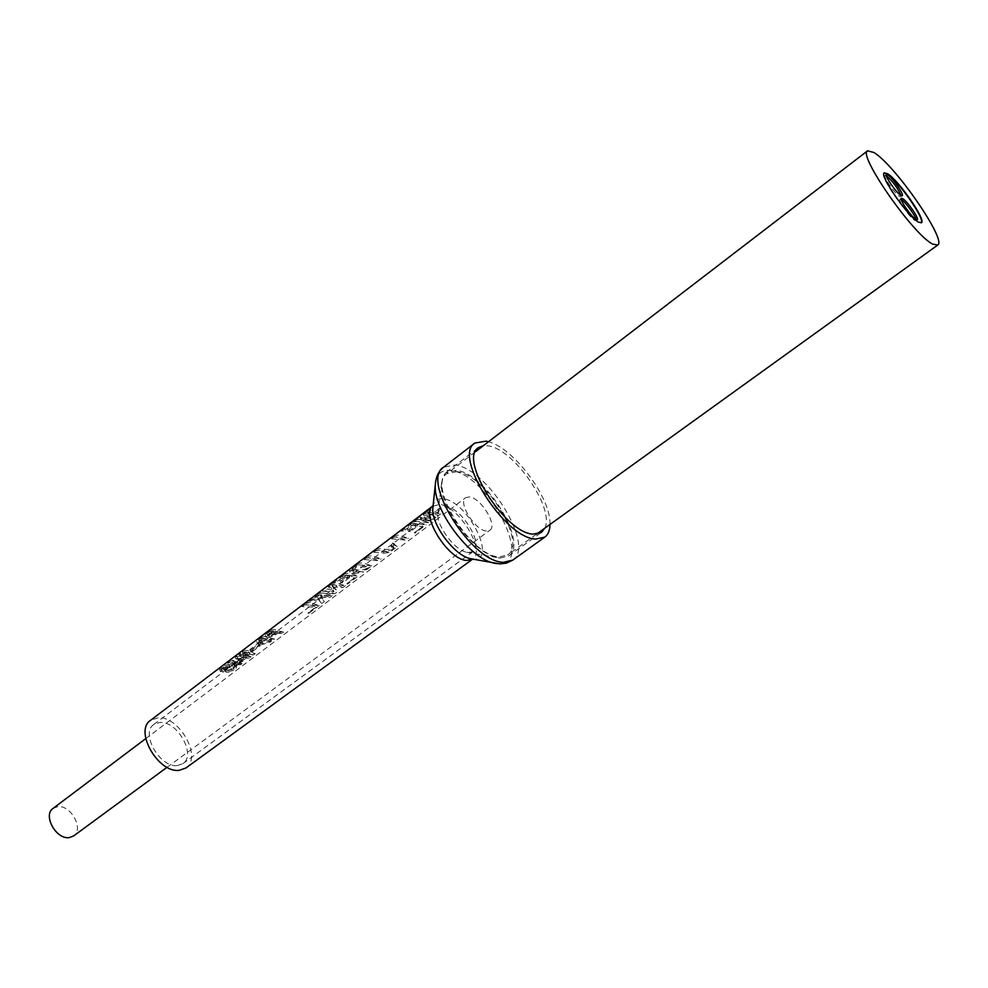 <?xml version="1.0" encoding="UTF-8"?>
<svg xmlns="http://www.w3.org/2000/svg" width="988" height="988" viewBox="0 0 988 988"><rect width="100%" height="100%" fill="white"/><g stroke="black" fill="none" stroke-linecap="round" stroke-linejoin="round"><path stroke-width="0.74" stroke-dasharray="4.94 3.71" d="M901.278 199.551L900.068 199.304C897.734 200.144 910.158 218.089 914.715 220.423L916.123 220.398M886.285 175.728L885.087 175.481C882.803 176.309 895.029 193.932 899.611 196.39L900.908 196.698L901.007 195.463M884.149 173.011L883.964 173.11C878.505 174.975 907.663 216.977 918.21 222.362L921.211 222.843M53.105 808.382L57.687 806.677C70.84 804.689 84.202 829.154 73.606 835.947M486.38 530.988C475.129 530.605 457.592 502.324 465.669 497.668L469.411 496.89C480.773 497.68 497.915 525.493 489.887 530.223L486.38 530.988M456.851 471.659L447.021 473.585C426.754 485.133 471.362 556.738 499.286 556.923L507.585 555.009C527.592 543.029 485.454 474.339 456.851 471.659M354.087 569.162L355.507 569.384C358.99 570.743 362.966 570.298 367.45 568.051L368.598 567.186L360.175 564.543L355.865 565L352.148 568.508L354.087 569.162M268.39 634.123L275.133 631.085L270.477 630.986L267.266 633.839L268.39 634.123M259.498 640.866L261.746 641.298L271.342 639.668L261.277 637.964L258.881 640.434L259.498 640.866M232.637 661.219L237.441 661.886L241.418 658.885L232.637 661.219M223.041 668.493L227.24 665.863L226.363 665.48L221.398 668.444L223.041 668.493M227.401 667.888L228.265 668.271L222.386 670.753L227.401 667.888L226.363 665.48M233.217 667.678L234.514 668.012L228.895 671.247L227.722 670.963L233.217 667.678L232.513 666.035C229.13 666.122 227.265 667.11 226.882 669L228.253 669.74C231.501 670.025 233.464 669.135 234.119 667.061L232.513 666.035M544.759 528.222C555.194 508.894 514.081 449.058 488.356 445.897L483.367 445.687M500.076 558.035L508.573 556.071C529.148 543.733 485.837 473.141 456.431 470.35L445.712 472.807L442.957 476.71L441.55 483.206C438.894 506.288 473.931 553.379 496.791 557.479L500.076 558.035M468.411 552.564L473.178 551.452C484.293 544.82 461.384 507.375 445.761 506.436L440.537 507.56L437.882 513.562C436.511 525.863 454.492 550.032 466.669 552.267L468.411 552.564M177.358 765.601L182.916 763.65C196.612 755.005 177.272 720.647 159.858 722.438L153.795 724.5C140.135 733.096 160.056 768.009 177.358 765.601M185.966 767.972C202.626 757.45 179.186 715.72 157.981 717.807L150.534 720.338M426.186 511.142L431.682 510.339L440.747 513.822L426.668 512.13L426.186 511.142L422.753 513.748L426.754 514.069L429.694 515.958L424.692 515.637L417.677 517.601L414.268 520.194L419.801 519.342L428.891 522.763L431.077 521.108L421.333 520.009L420.172 517.601L421.987 517.687L431.077 521.108M411.527 522.282L417.06 521.417L426.161 524.826L411.996 523.269L411.527 522.282L400.93 530.321L410.366 523.64L414.725 523.344L407.328 528.951L409.094 529.259L416.479 523.665L422.852 526.246L414.281 532.717L415.084 533.174L426.161 524.826M393.557 535.916L399.152 534.99L408.291 538.299L394.027 536.904L393.557 535.916L391.075 537.805L396.682 536.867L405.821 540.164L408.291 538.299M375.724 549.464L381.38 548.464L385.728 549.439L392.73 548.982L393.656 546.772L390.346 544.845L392.804 542.992L397.225 546.648L389.544 552.44L378.935 550.316L373.279 551.316L375.724 549.464L376.193 550.44L373.736 552.304L373.279 551.316M366.165 556.726L371.846 555.701L381.047 558.85L366.622 557.701L366.165 556.726L363.732 558.566L369.413 557.541L378.626 560.678L381.047 558.85M356.878 563.778L362.584 562.715L371.809 565.815L363.72 571.916L349.097 570.348L356.878 563.778L357.335 564.753L353.753 567.458L353.309 566.482M343.169 574.176L348.925 573.065L358.175 576.09L343.626 575.152L343.169 574.176L333.129 581.809L342.206 575.374L346.714 574.88L339.699 580.203L341.502 580.438L348.517 575.127L354.988 577.461L346.85 583.599L347.665 584.019L358.175 576.09M330.338 583.92L336.13 582.772L345.405 585.723L330.782 584.896L330.338 583.92L327.769 585.872L330.387 587.119L333.215 590.207L327.843 589.046L322.026 590.231L319.68 592.022L325.497 590.824L334.796 593.726L337.884 591.392L332.672 587.008L331.61 584.674L337.884 591.392M317.123 593.949L322.953 592.751L332.252 595.641L317.568 594.924L317.123 593.949L314.777 595.727L320.989 594.541L306.268 602.198L317.197 596.9L321.718 603.594L324.323 601.618L320.507 595.9L324.323 601.618M304.045 603.89L309.911 602.643L319.235 605.459L304.477 604.854L304.045 603.89L301.723 605.644L307.601 604.397L316.123 606.78L308.034 612.893L308.836 613.301L319.235 605.459M270.934 629.936L274.38 629.578L283.766 632.209L282.086 633.469L276.591 631.394L274.479 632.999L266.711 635.395L265.179 634.963L270.934 629.936L271.824 631.962L268.007 634.852L267.118 632.839M261.709 636.939L265.179 636.556L274.578 639.137L271.058 641.792L260.017 642.608L256.608 641.62L261.709 636.939L262.598 638.952L260.116 640.829L259.239 638.816M243.913 650.45L246.926 650.388L255.287 653.686L244.777 652.451L243.913 650.45L242.332 651.648L249.359 652.401L240.331 653.167L238.75 654.365L245.357 655.427L240.615 655.168L235.181 657.082L239.145 656.291L249.655 657.934L251.15 656.81L243.542 655.834L242.492 653.401L251.15 656.81M228.722 661.923L234.983 659.441L242.912 657.761L244.295 658.181L238.837 662.306L242.085 663.64L240.751 664.652L237.491 663.319L235.786 664.603L234.403 664.195L236.095 662.911L227.648 662.726L228.722 661.923L229.549 663.887L228.487 664.689L227.648 662.726M221.596 669.592L219.521 669.444C221.053 667.098 223.967 665.455 228.302 664.504L228.92 665.677L234.045 664.961L236.33 666.517L236.021 668.209L232.773 670.667C228.932 671.494 226.289 671.185 224.844 669.728L225.4 668.407L221.596 669.592M243.542 655.834L253.793 654.809L242.492 653.401M253.793 654.809L255.287 653.686M321.594 598.308L325.151 597.172L329.93 597.394L324.212 595.097L320.507 595.9M329.93 597.394L332.252 595.641M332.672 587.008L343.058 587.502L333.771 584.55L331.61 584.674M343.058 587.502L345.405 585.723M421.333 520.009L433.67 519.157L422.666 517.169L420.172 517.601M433.67 519.157L435.943 517.44L428.607 514.501L427.434 512.093L435.943 517.44M428.607 514.501L438.536 515.489L429.471 512.019L427.434 512.093M438.536 515.489L440.747 513.822M251.026 649.771L249.828 649.585L258.029 643.373L259.239 643.559L251.026 649.771L251.977 651.944L260.19 645.744L259.239 643.559M549.983 524.455C551.353 498.446 513.785 447.935 488.48 441.76M236.021 668.209L236.564 667.073L234.736 666.579L229.908 667.987L230.068 667.32C226.03 666.875 222.819 668.308 220.46 671.642L226.376 670.704L225.4 668.407M226.376 670.704L225.746 671.877C226.919 672.742 229.265 672.334 232.773 670.667M234.736 666.579L234.045 664.961M229.908 667.987L228.92 665.677M242.085 663.64L239.405 663.64L238.837 662.306M239.405 663.64L244.876 659.515L244.295 658.181M244.876 659.515L243.666 659.515L242.912 657.761M243.666 659.515L229.549 663.887M228.487 664.689L236.848 664.665L236.095 662.911M236.848 664.665L235.156 665.949L234.403 664.195M235.156 665.949L236.367 665.937L235.786 664.603M236.367 665.937L238.059 664.665L237.491 663.319M238.059 664.665L240.751 664.652M232.563 663.664L242.171 660.639L238.194 663.652L232.563 663.664L231.538 661.256M242.171 660.639L241.418 658.885M238.194 663.652L237.441 661.886M244.777 652.451L243.196 653.648L250.026 654.389L241.183 655.168L239.615 656.365L246.16 657.304L237.602 657.885L236.75 655.884M237.602 657.885L236.033 659.082L235.181 657.082M236.033 659.082L249.655 657.934M243.69 655.723L242.64 653.29M243.196 653.648L242.332 651.648M250.162 654.278L249.359 652.401M250.026 654.389L249.211 652.512M241.183 655.168L240.331 653.167M239.615 656.365L238.75 654.365M246.308 657.205L245.493 655.316M246.16 657.304L245.357 655.427M260.19 645.744L259.054 645.732L250.841 651.944L249.828 649.585M250.841 651.944L251.977 651.944M259.054 645.732L258.029 643.373M260.116 640.829L257.596 643.929L260.993 644.855L260.017 642.608M260.993 644.855L271.058 641.792M274.578 639.137L262.598 638.952M271.651 640.372L262.734 643.546L259.918 642.842L262.265 640.236L271.651 640.372L271.342 639.668M270.86 640.977L270.539 640.273M262.734 643.546L261.746 641.298M262.265 640.236L261.277 637.964M261.462 640.841L260.474 638.569M268.007 634.852L266.167 637.235L267.81 637.853L266.735 635.395M267.81 637.853L275.356 634.988L274.479 632.999M275.356 634.988L277.467 633.382L276.591 631.394M277.467 633.382L282.086 633.469M283.766 632.209L271.824 631.962M276.134 633.357L269.489 636.581L268.304 636.223L271.478 633.271L276.134 633.357L275.133 631.085M274.454 634.629L273.454 632.357M269.489 636.581L268.415 634.123M271.478 633.271L270.477 630.986M269.786 634.543L268.785 632.258M304.477 604.854L302.155 606.607L316.296 607.175L308.034 612.893M308.207 613.276L308.836 613.301M302.155 606.607L301.723 605.644M317.568 594.924L315.221 596.703L322.113 597.024L309.429 601.099L306.7 603.162L318.321 599.37L317.197 596.9M318.321 599.37L321.718 603.594M325.151 597.172L324.212 595.097M315.221 596.703L314.777 595.727M322.113 597.024L320.989 594.541M309.429 601.099L308.997 600.124M306.7 603.162L306.268 602.198M330.782 584.896L328.214 586.847L333.944 591.8L322.471 591.207L320.112 592.985L319.68 592.022M320.112 592.985L334.796 593.726M332.783 586.934L331.709 584.6M328.214 586.847L327.769 585.872M334.043 591.713L333.314 590.12M333.944 591.8L333.215 590.207M322.471 591.207L322.026 590.231M343.626 575.152L333.574 582.784L335.327 582.883L342.997 577.078L347.875 577.387L340.848 582.698L342.589 582.809L349.616 577.498L355.174 577.844L346.85 583.599M347.035 583.982L347.665 584.019M333.574 582.784L333.129 581.809M335.327 582.883L334.549 581.179M342.997 577.078L342.206 575.374M347.875 577.387L346.714 574.88M340.848 582.698L339.699 580.203M342.589 582.809L341.502 580.438M349.616 577.498L348.517 575.127M353.753 567.458L349.95 572.213L354.136 573.695L353.012 571.274M354.136 573.695L363.72 571.916M371.809 565.815L357.335 564.753M368.783 567.581L367.635 568.446C363.436 571.225 359.78 572.348 356.631 571.805L353.148 570.656L356.668 566.704L368.598 567.186M356.631 571.805L355.507 569.384M356.668 566.704L355.865 565M355.507 567.581L354.717 565.877M366.622 557.701L364.189 559.554L363.732 558.566M364.189 559.554L378.626 560.678M373.736 552.304L384.085 553.169L383.183 551.255M384.085 553.169L389.544 552.44M397.225 546.648L394.817 545.215L393.928 543.351M394.817 545.215L393.829 545.129L392.804 542.992M393.829 545.129L391.372 546.994L390.346 544.845M391.372 546.994L394.101 547.685L392.73 548.982M392.915 549.377L386.617 551.329L385.728 549.439M386.617 551.329L376.193 550.44M394.027 536.904L391.544 538.793L391.075 537.805M391.544 538.793L405.821 540.164M411.996 523.269L401.4 531.309L403.116 531.482L411.193 525.369L415.948 525.875L408.538 531.482L410.242 531.655L417.64 526.061L423.049 526.641L414.281 532.717M401.4 531.309L400.93 530.321M403.116 531.482L402.289 529.753M411.193 525.369L410.366 523.64M415.948 525.875L414.725 523.344M408.538 531.482L407.328 528.951M410.242 531.655L409.094 529.259M417.64 526.061L416.479 523.665M426.668 512.13L423.235 514.736L430.644 517.922L418.159 518.589L414.75 521.182L414.268 520.194M414.75 521.182L428.891 522.763M421.555 519.849L420.394 517.44M428.829 514.34L427.656 511.92M423.235 514.736L422.753 513.748M430.867 517.749L429.916 515.785M430.644 517.922L429.694 515.958M418.159 518.589L417.677 517.601M512.76 560.122C535.558 546.413 487.615 468.25 454.962 464.978L443.612 467.163M435.634 481.613C437.351 473.067 442.562 469.386 451.269 470.584C488.727 474.339 536.286 568.149 497.507 563.703L496.606 563.605M433.04 506.239L439.524 504.399C458.58 505.572 486.306 550.983 472.746 559.085L472.746 559.085C498.483 562.258 467.818 500.731 443.18 498.841C437.573 498.224 434.189 500.657 433.053 506.177M472.35 559.01L471.671 558.936M392.619 547.105L391.779 545.327M915.95 220.695L917.272 219.731M900.908 196.698L902.217 195.723M145.755 738.616L465.669 497.668M475.29 451.887L447.021 473.585M536.496 534.175L507.585 555.009M167.083 767.293L489.887 530.223M885.087 175.481L886.384 174.493M900.068 199.304L901.389 198.316M228.265 668.271L227.24 665.863M234.514 668.012L234.119 667.061M508.573 556.071L541.486 532.371M182.916 763.65L473.178 551.452M153.795 724.5L440.537 507.56M466.669 552.267L496.791 557.479M437.882 513.562L441.55 483.206M446.292 472.326L478.451 447.626M224.844 669.728L225.746 671.877M219.521 669.444L220.46 671.642M229.055 664.936L230.068 667.32M227.722 670.963L226.882 669M222.386 670.753L221.398 668.444M256.596 641.632L257.596 643.929M258.868 640.446L259.918 642.842M265.179 634.963L266.167 637.235M267.266 633.839L268.304 636.223M349.085 570.348L349.95 572.213M352.148 568.508L353.148 570.656M393.669 546.772L394.101 547.685"/><path stroke-width="1.48" d="M902.674 198.625C907.293 201.12 919.556 218.842 917.272 219.731L916.037 219.459C911.492 217.113 899.055 199.156 901.389 198.316L902.674 198.625M916.123 220.398C917.16 218.113 905.663 201.91 901.365 199.601L901.278 199.551M887.73 174.839C892.374 177.445 904.452 194.846 902.217 195.723L900.92 195.414C896.351 192.944 884.112 175.321 886.384 174.493L887.73 174.839M901.007 195.463C897.684 187.967 892.831 181.422 886.434 175.815L886.285 175.728M918.544 222.127L921.384 222.745C926.62 220.596 898.401 179.853 887.471 173.666L884.297 172.863C878.838 174.728 907.997 216.73 918.544 222.127M921.211 222.843C925.595 219.744 897.857 179.977 887.138 173.913L884.149 173.011M167.083 767.293L73.606 835.947L69.321 837.577C56.217 839.874 42.546 815.162 53.105 808.382L145.755 738.616M873.886 152.498L867.6 150.806C857.115 154.079 913.048 234.551 932.598 244.048L937.711 245.073C947.406 240.763 894.856 164.798 873.886 152.498M483.367 445.687L478.451 447.626C458.247 458.951 505.004 533.347 533.187 534.138L541.486 532.371L544.759 528.222M488.48 441.76L485.96 441.154L474.858 443.069C452.418 455.616 504.473 538.374 535.706 539.09L544.808 537.126C548.167 534.631 549.896 530.408 549.983 524.455M150.534 720.338C133.923 730.799 158.241 773.345 179.273 770.319L185.966 767.972L472.746 559.085L466.991 560.455C448.206 560.344 419.431 513.711 433.09 505.782L150.534 720.338M496.606 563.605L493.481 562.999C469.288 558.22 432.929 509.339 435.313 484.799C435.856 476.883 438.623 471.004 443.612 467.163C420.48 480.304 471.622 562.271 503.423 562.296L512.76 560.122L544.808 537.126M433.053 506.177L435.634 481.613M433.04 506.239L432.818 508.412C431.299 524.43 454.356 555.429 470.14 558.603L472.35 559.01M867.6 150.806L475.29 451.887M937.711 245.073L536.496 534.175M471.671 558.936L499.817 563.876L506.338 563.135L512.76 560.122M443.612 467.163L474.858 443.069"/></g></svg>

